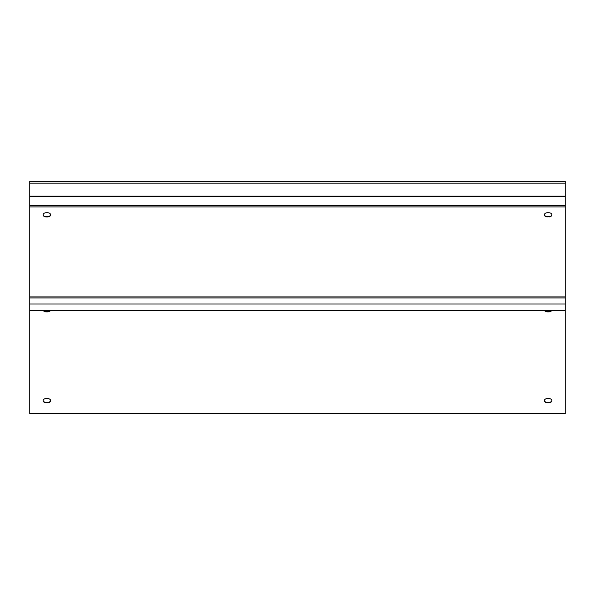 <?xml version="1.0" encoding="UTF-8"?>
<svg xmlns="http://www.w3.org/2000/svg" width="595" height="595" viewBox="0 0 595 595"><rect width="100%" height="100%" fill="white"/><g stroke="black" fill="none" stroke-linecap="round" stroke-linejoin="round"><path stroke-width="0.89" d="M545.087 310.776A2.945 2.083 180 0 0 547.311 311.497L548.917 311.497A2.945 2.083 180 0 0 551.141 310.776M551.513 310.776A2.945 2.083 0 0 1 548.917 311.877L547.311 311.877A2.945 2.083 0 0 1 544.715 310.776M544.38 214.661A2.945 2.083 180 0 0 547.311 216.55L548.917 216.55A2.945 2.083 180 0 0 551.848 214.661M547.311 216.93A2.945 2.083 0 0 1 544.365 214.847A2.945 2.083 0 0 1 547.311 212.765L548.917 212.765A2.945 2.083 0 0 1 551.863 214.847A2.945 2.083 0 0 1 548.917 216.93L547.311 216.55M544.38 400.48A2.945 2.083 180 0 0 547.311 402.369L548.917 402.369A2.945 2.083 180 0 0 551.848 400.48M548.917 398.583A2.945 2.083 0 0 1 551.863 400.666A2.945 2.083 0 0 1 548.917 402.748L547.311 402.748A2.945 2.083 0 0 1 544.365 400.666A2.945 2.083 0 0 1 547.311 398.583L548.917 398.583M565.25 183.178L565.25 181.356L29.75 181.356L29.75 413.644L565.25 413.644L565.25 183.178L29.75 183.178M47.689 216.93L46.083 216.93A2.945 2.083 0 0 1 43.138 214.847A2.945 2.083 0 0 1 46.083 212.765L47.689 212.765A2.945 2.083 0 0 1 50.635 214.847A2.945 2.083 0 0 1 47.689 216.93L47.689 216.55A2.945 2.083 180 0 0 50.62 214.661M43.152 214.661A2.945 2.083 180 0 0 46.083 216.55L47.689 216.55M46.083 398.583L47.689 398.583A2.945 2.083 0 0 1 50.635 400.666A2.945 2.083 0 0 1 47.689 402.748L46.083 402.748A2.945 2.083 0 0 1 43.138 400.666A2.945 2.083 0 0 1 46.083 398.583M50.285 310.776A2.945 2.083 0 0 1 47.689 311.877L46.083 311.877A2.945 2.083 0 0 1 43.487 310.776M43.859 310.776A2.945 2.083 180 0 0 46.083 311.497L47.689 311.497A2.945 2.083 180 0 0 49.913 310.776M43.152 400.48A2.945 2.083 180 0 0 46.083 402.369L47.689 402.369A2.945 2.083 180 0 0 50.62 400.48M565.25 304.015L29.75 304.015M547.311 311.497L547.311 311.877M548.917 311.497L548.917 311.877M548.917 216.55L548.917 216.93M548.917 402.369L548.917 402.748M547.311 402.369L547.311 402.748M565.25 206.926L29.75 206.926M29.75 205.409L565.25 205.409M565.25 196.819L29.75 196.819M29.75 196.06L565.25 196.06M565.25 297.969L29.75 297.969M29.75 310.464L565.25 310.464M29.75 413.332L565.25 413.332M46.083 216.55L46.083 216.93M47.689 311.877L47.689 311.497M46.083 311.877L46.083 311.497M47.689 402.748L47.689 402.369M46.083 402.748L46.083 402.369M29.75 296.898L565.25 296.898M565.25 310.776L29.75 310.776"/></g></svg>
